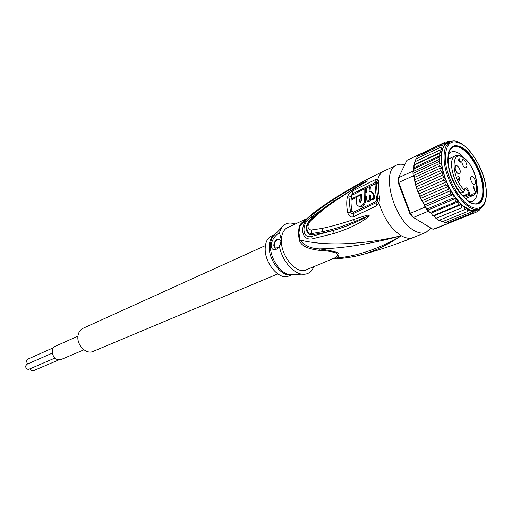 <?xml version="1.0" encoding="UTF-8"?>
<svg xmlns="http://www.w3.org/2000/svg" width="512" height="512" viewBox="0 0 512 512"><rect width="100%" height="100%" fill="white"/><g stroke="black" fill="none" stroke-linecap="round" stroke-linejoin="round"><path stroke-width="0.77" d="M277.766 273.914L93.094 351.43C86.278 354.771 76.653 345.158 77.946 336.154L55.347 346.259C50.31 348.141 51.917 358.074 57.536 359.616L61.139 359.52L83.904 349.811M58.835 359.878L33.51 370.701C32.032 371.078 30.957 370.413 30.278 368.698M27.622 363.981L26.272 361.03L27.456 359.309L53.536 347.68M54.963 358.042L28.973 369.261C26.912 369.555 25.792 368.493 25.626 366.067L26.822 364.326L52.352 353.107M77.946 336.154C78.445 332.352 80.128 329.741 83.008 328.326L265.402 245.587M463.347 157.446C460.307 155.379 457.6 154.861 455.245 155.885C447.565 158.387 452.717 182.47 463.13 191.981L464.557 190.445M458.688 160.339L459.622 160.998L459.475 159.43L458.342 160.499M459.475 159.43L458.458 159.891M459.226 161.178L459.622 160.998M459.923 180.198L458.81 180.083L459.674 179.795L458.752 178.298L459.424 177.645L458.592 176.608L457.805 176.544L458.022 176.064L459.616 177.459L459.405 178.586L459.955 179.987L459.398 180.429M459.955 179.987L459.168 180.326M459.693 178.304L459.098 178.566M459.718 178.003L458.867 178.374M458.72 176.301L458.17 176.557M458.611 176.224L457.837 176.57M458.227 176.045L457.875 176.198M458.835 178.355L459.264 178.17M459.04 180.237L459.539 180.019M459.008 180.218L459.437 180.032M458.56 179.814L459.162 179.923M458.81 180.083L458.342 179.526L458.829 179.699M458.099 179.104L458.419 179.264M458.342 179.526L458.022 178.912M458.304 160.07L459.418 158.771L459.744 159.002L459.955 161.229L460.506 161.613L460.55 162.106L460 161.722L460.109 162.88L459.674 161.491L458.304 160.07M460.506 161.613L460.102 161.792M459.552 161.408L459.955 161.229M459.744 159.002L458.886 159.386M473.914 186.65L474.31 190.573L473.658 187.098L473.389 187.462L473.325 186.79L473.914 186.65L473.331 186.899M470.49 178.541L471.251 176.128C473.312 176.243 474.778 178.234 475.654 182.093L474.88 184.525C472.826 184.403 471.36 182.406 470.49 178.541M455.072 167.942L455.866 165.53C458.01 165.632 459.533 167.661 460.416 171.616L459.622 174.048C457.472 173.939 455.955 171.904 455.072 167.942M461.766 161.92L462.515 159.565C464.614 159.674 466.106 161.677 466.989 165.574L466.234 167.949C464.141 167.834 462.65 165.824 461.766 161.92M464.192 197.498L468.621 195.642L469.741 193.69L468.627 193.638L469.709 193.376C467.373 187.277 465.619 186.182 464.448 190.106L464.448 190.144C450.752 177.344 450.669 147.571 463.981 158.234C476.73 166.592 482.125 198.426 469.741 193.69L469.741 193.651M463.334 196.602L468.026 194.637L468.634 193.677M468.781 201.958L460.314 193.626C454.291 185.408 450.31 176.294 448.378 166.298L447.834 162.195C447.622 146.714 452.87 142.125 463.59 148.435C473.03 154.976 482.419 172.966 483.738 186.918C484.486 202.368 479.501 207.379 468.781 201.958M448.602 154.214L451.072 152.09C453.606 151.002 456.589 151.654 460.026 154.042L465.331 159.04M420.922 153.702L406.918 160.32L398.477 177.754L398.758 182.432L398.406 183.181L398.477 177.754L412.902 171.11L412.998 173.427L439.034 161.504L440.134 163.36L439.59 165.965L441.408 167.693L440.531 170.63L442.899 172.269L441.85 175.424L444.627 176.979L443.514 180.25L446.611 181.709L418.976 193.811L418.035 192.192L418.522 191.258L417.523 190.822L416.435 187.61L416.909 186.528L415.91 185.85L415.52 184.525L415.2 183.149L415.648 181.824L414.643 180.64L414.349 179.053L414.765 177.235L414.035 175.962L413.382 176.256L412.998 173.427L413.382 176.256M438.867 220.307L439.488 220.205L438.63 220.186L436.666 218.144L435.565 218.01L433.85 215.891L433.024 215.782L433.568 215.462L432.525 215.29L431.059 213.152M412.282 216.794L432.96 229.28L412.282 216.794L409.747 213.35L410.374 213.318L398.758 182.432L413.222 175.834M435.526 228.595L432.96 229.28L450.138 222.656M428.083 211.302L413.414 217.459L410.374 213.318L425.03 207.104L428.083 211.302L429.011 211.885L428.32 209.933L426.534 209.261L425.709 206.336L424.48 205.638L425.03 207.104M409.747 213.35L398.406 183.181M412.902 171.11L412.998 173.427M418.278 156.102L419.117 154.758M420.666 153.99L445.734 141.875L446.848 143.526L443.744 143.091L445.126 144.954L442.074 144.89L443.616 146.886L440.73 147.251L442.266 149.222L439.731 150.144L441.197 152.083L439.11 153.523L440.384 155.437L438.874 157.331L439.795 159.245L439.034 161.504M413.664 170.573L414.182 168.736L413.632 168.454L413.664 170.573L413.018 170.867M413.574 170.47L413.587 169.805M447.565 223.405L446.944 223.021M448.346 222.707L448.87 223.162L475.149 212.608L476.845 209.926L477.363 211.68L475.43 212.461M447.302 223.04L445.6 222.458M444.493 222.707L445.146 222.643L442.624 221.619M441.894 221.856L442.374 221.722L441.677 221.766L439.635 220.141M429.709 212.256L429.011 211.885M431.021 213.133L430.125 212.73L430.65 212.314L429.248 211.782M424.48 205.638L425.152 204.736L424.083 204.454L422.202 201.197L422.682 200.448L421.658 200.173L419.974 196.768L420.454 195.93L419.462 195.635L418.976 193.811M424.71 205.536L424.077 204.448M414.33 178.688L414.035 175.962M423.277 202.458L450.976 190.522L447.757 189.645L422.682 200.448M414.765 177.235L439.59 165.965M440.134 163.36L413.338 175.584M439.795 159.245L413.062 171.539M414.182 168.736L438.874 157.331M440.384 155.437L413.619 167.821L414.483 164.973L439.11 153.523M413.632 168.454L413.619 167.821M441.197 152.083L414.15 164.672L414.592 162.336L415.174 161.632L439.731 150.144M414.483 164.973L413.99 165.101L414.15 164.672M415.174 161.632L414.694 161.971M418.522 191.258L443.514 180.25M444.627 176.979L417.05 189.19M416.909 186.528L441.85 175.424M442.899 172.269L415.52 184.525M415.648 181.824L440.531 170.63M441.408 167.693L414.451 179.878M415.149 161.638L416.23 158.758L440.73 147.251M416.23 158.758L415.725 159.232M416.538 158.611L417.203 156.755M419.373 154.598L443.744 143.091M448.73 142.586L445.709 141.888M446.944 141.754L448.141 141.21L448.858 142.522M450.4 141.798L448.32 141.178M449.926 141.504L451.251 141.478M451.744 141.344L451.014 141.184M479.526 209.965L480.262 208.499M478.368 210.547L479.347 210.125L479.091 209.024M477.446 211.635L478.694 209.184M447.757 222.95L472.794 212.877L474.72 210.464L475.149 212.608M445.146 222.643L470.221 212.518L472.378 210.419L472.794 212.877M442.374 221.722L467.482 211.546L469.85 209.779L470.221 212.518M439.488 220.205L467.181 208.55L467.482 211.546M436.531 218.106L461.683 207.782L461.619 204.41L464.742 207.302L464.621 209.958M461.683 207.782L436.666 218.144M433.568 215.462L458.72 205.056L458.822 201.568L461.619 204.41L433.85 215.891M430.65 212.314L455.795 201.811L456.083 198.259L458.822 201.568L431.053 213.133M461.619 204.41L458.72 205.056M426.534 209.261L452.96 198.118L453.453 194.56L456.083 198.259L428.32 209.933M458.822 201.568L455.795 201.811M425.152 204.736L450.266 194.042L450.976 190.522L453.453 194.56L425.709 206.336M456.083 198.259L452.96 198.118M453.453 194.56L450.266 194.042M486.125 188.582C484.109 164.723 461.952 135.206 450.234 141.875L446.848 143.526L445.126 144.954C442.144 148.314 440.941 153.888 441.517 161.677C442.246 169.6 444.646 177.786 448.71 186.234L447.757 189.645M420.454 195.93L445.498 185.024L448.71 186.234L421.037 198.227M446.611 181.709L445.498 185.024M417.638 156.403L442.074 144.89M464.422 206.752L469.85 209.779L472.378 210.419L476.845 209.926M448.71 186.234L450.976 190.522M477.152 186.125L477.235 186.854C477.907 194.605 476.352 199.424 472.563 201.306L469.318 201.67M274.771 234.534L271.29 236.134C267.437 238.086 265.402 242.182 265.19 248.422C264.506 263.29 279.533 280.685 288.704 276.019L292.243 274.554M359.027 206.253C362.682 206.048 364.57 203.597 364.704 198.899L364.826 188.787L351.808 195.315L351.411 198.976L361.466 193.946L361.69 200.346L360.038 202.406L359.328 201.491L359.174 199.738L360.915 198.893L360.826 194.906L356.141 197.222L356.723 204.288L357.67 205.574L359.987 206.81C363.635 206.637 365.517 204.179 365.638 199.456L365.434 196.992M369.805 194.848L370.496 195.744L371.002 199.392L373.824 198.086L373.312 194.438L371.155 191.565L369.037 191.923L369.408 186.573L366.65 187.904L366.272 192.262L365.075 192.845L365.171 196.838L366.381 196.262L366.995 201.261L369.773 199.962L369.152 194.95L370.253 195.117M275.379 248.147L274.234 245.44C274.842 241.51 276.627 239.418 279.59 239.162L279.13 238.931C276.166 239.187 274.381 241.28 273.773 245.21L274.285 247.251L275.706 248.23L278.65 247.136L279.789 245.818M365.421 192.672L365.779 189.363L364.826 188.787M356.134 197.606L352.352 199.52L351.411 198.976M360.358 202.413L360.109 200.288L359.174 199.738M361.613 199.558L360.109 200.288M361.587 199.29L360.915 198.893M361.427 195.27L360.826 194.906M358.63 206.138L359.987 206.81M369.971 191.597L370.362 187.155L369.408 186.573M366.458 197.222L365.171 196.838M369.152 194.95L370.086 195.507L370.726 200.525L367.949 201.824L366.995 201.261M370.726 200.525L369.773 199.962M370.086 195.507L370.419 195.405M372.371 192.198L374.246 195.002L374.771 198.662L371.955 199.955L371.002 199.392M374.771 198.662L373.824 198.086M280.608 244.23L280.947 240.896L279.13 238.931M313.805 266.726C311.456 272.326 307.501 274.81 301.933 274.182C292.768 273.12 281.997 260 279.398 246.451L277.331 248.832C273.466 250.682 271.405 249.498 271.149 245.28C271.821 240.211 274.598 235.955 279.462 232.512L281.626 227.68C284.954 223.174 289.472 221.958 295.174 224.045M356.352 192.992L375.181 183.789L376.07 184.358C375.366 188.819 375.61 193.894 376.794 199.578L376.013 201.485L353.318 212.275L352.051 211.398C350.906 205.792 350.733 200.794 351.539 196.397L351.712 195.917M279.462 232.512L281.434 240.435L279.398 246.451M281.402 241.107C281.229 256.781 296.787 274.643 306.125 269.894L334.643 257.958L337.152 257.965C341.19 252.966 339.686 252.077 319.763 248.922C311.021 248.653 304.403 245.658 299.91 239.949C305.254 241.408 312.435 242.554 321.466 243.366C330.176 243.981 339.315 244.038 348.877 243.539C364.429 242.464 376.966 241.312 401.293 235.77C379.219 248.653 357.837 256.051 337.152 257.965L332.64 258.963M306.381 218.867L287.629 227.526C283.782 229.453 281.709 233.555 281.402 239.814M358.963 255.437L363.955 254.125C375.328 250.822 387.776 244.704 401.293 235.77C370.81 243.942 343.629 248.326 319.763 248.922L320.154 250.438C326.08 250.611 331.398 251.475 336.102 253.018C338.15 255.014 337.664 256.666 334.643 257.958M321.914 228.448L323.034 231.59C332.781 229.37 339.469 227.546 354.509 221.683L369.005 215.59L354.509 221.683L353.549 219.539C342.355 223.418 331.808 226.387 321.914 228.448L311.014 230.048C307.066 228.742 307.027 225.536 310.899 220.435L322.093 210.515L330.496 204.128L353.382 188.992L367.514 180.998L357.632 186.541M367.514 180.998L365.76 181.875L367.654 180.928L366.17 181.312L332.941 201.638L311.501 217.05L311.859 218.266L323.366 208.614L332.941 201.638L333.357 199.648C349.498 189.171 360.166 183.898 366.17 181.312M353.549 219.539L365.805 215.584C367.558 215.04 368.678 215.027 369.152 215.539L367.27 216.64C355.821 222.63 344.576 227.2 333.542 230.342L311.738 236.384L312.064 234.733C305.734 235.686 303.424 224.723 311.859 218.266L311.898 218.586M369.152 215.539L367.744 217.421C360.544 222.643 352.448 227.475 334.086 233.446L311.93 238.938L311.738 236.384C301.472 239.597 301.376 221.805 311.501 217.05L311.635 215.354C318.323 210.01 325.568 204.774 333.357 199.648M323.309 232.864L323.034 231.59L311.891 233.536L312.064 234.733L323.309 232.864L333.542 230.342L334.086 233.446M369.005 215.59L367.27 216.64L367.744 217.421M307.635 224.39C306.586 227.117 306.509 229.312 307.405 230.97L307.411 230.982C308.422 232.858 309.914 233.709 311.891 233.536L311.014 230.048M351.539 196.397L350.125 196.71L352.691 193.67L375.136 182.573L376.416 182.317L376.998 183.162L376.07 184.358M376.794 199.578L377.715 198.957L377.338 201.517L376.083 202.746L353.382 213.51C352.064 213.978 351.149 213.434 350.63 211.878L352.051 211.398M377.338 201.517L378.982 203.232L379.59 197.696L377.715 198.957L376.621 186.957L376.973 183.507L378.81 181.792L377.811 179.194L375.168 179.699L352.787 190.848C350.131 192.25 348.288 194.419 347.27 197.357C346.426 201.894 346.586 207.059 347.763 212.851C349.101 216.435 351.078 217.696 353.69 216.634L376.403 205.901L378.982 203.232C383.949 218.541 391.386 229.382 401.293 235.77C405.786 238.31 409.754 238.906 413.197 237.568L425.99 232.429C422.586 233.754 418.637 233.12 414.157 230.528C393.453 219.744 380.531 170.394 396.589 165.088C398.982 163.981 401.696 163.904 404.723 164.858M320.154 250.438C302.445 248.57 300.371 242.758 299.283 240.256L299.91 239.949L298.95 232.845L299.827 226.01L299.206 226.374C299.328 225.146 301.158 223.155 304.685 220.403M430.912 228.064L425.99 232.429M332.845 258.893L334.304 258.784C344.288 258.47 354.17 256.915 363.955 254.125L363.955 254.125C380.026 249.792 396.435 244.275 413.197 237.568M322.093 210.515L322.509 209.587L336.787 199.328L353.51 188.922M352.832 189.677L367.654 180.928M311.93 238.938C299.725 240.723 299.571 222.221 311.635 215.354M311.501 218.95L310.899 220.435M303.802 221.222L317.683 209.754C312.806 213.011 306.848 218.432 299.827 226.01L301.805 223.136L303.898 221.133M396.589 165.088L384.122 170.976C359.398 182.752 337.248 195.68 317.683 209.754L325.434 204.352M477.683 203.347C481.786 201.037 483.443 195.558 482.656 186.912L483.322 186.63C484.128 195.539 482.362 201.069 478.022 203.219C468.589 208.39 449.498 182.637 448.288 162.509L447.878 162.694L448.288 162.509C447.706 154.106 449.402 148.864 453.382 146.784C463.066 141.395 481.728 166.65 483.322 186.63L482.656 186.912C481.082 167.206 462.867 142.227 453.056 146.944M453.382 146.784L452.723 147.091C450.682 148.058 449.203 150.035 448.307 153.018M469.997 202.701C472.8 204.07 475.251 204.333 477.35 203.494L478.022 203.219M464.538 190.189L464.896 188.602C466.573 188.64 467.808 190.24 468.602 193.408L462.848 196.064M463.853 157.811C475.341 165.869 482.01 192.838 472.614 195.667L468.621 195.642L468.026 194.637M460.435 193.12L463.475 192.102L460.589 193.331M445.318 160.467C446.624 176.909 458.048 198.528 469.082 205.626C480.147 212.973 487.821 204.595 486.061 188.659L486.048 188.506C484.39 172.64 474.003 152.678 463.309 144.992C451.245 137.882 445.242 142.989 445.306 160.307L445.318 160.467M450.234 141.875C445.568 144.326 443.546 150.464 444.179 160.294L444.192 160.454C445.568 184.365 468.288 214.989 479.475 208.864L476.781 209.952M443.373 146.842C441.478 150.419 440.787 155.36 441.299 161.67C441.869 167.93 443.552 174.502 446.336 181.389M446.477 143.309L445.107 144.442M448.454 142.374L446.88 143.059M449.773 142.093L448.915 142.253M477.203 210.189L478.688 209.312M475.085 210.797L476.768 210.368M472.742 210.816L474.598 210.854M470.208 210.234L472.211 210.739M467.526 209.056L469.638 210.029M464.742 207.302L466.931 208.73M461.914 204.992L464.134 206.854M459.078 202.17L461.299 204.429M456.301 198.88L458.477 201.498M453.632 195.181L455.718 198.112M451.11 191.13L453.075 194.33M448.794 186.816L450.592 190.221M444.768 144.813L443.578 146.47M446.643 182.138L448.326 185.862M292.122 274.573C282.861 278.234 268.64 261.043 269.254 246.592L269.261 246.362C269.472 240.621 271.277 236.704 274.675 234.618M275.328 234.112L272.954 236.538C271.373 238.88 270.534 241.92 270.445 245.638L270.438 245.869C270.01 258.208 280.358 273.619 289.542 274.522L292.928 274.432M359.328 201.491L360.262 202.042M364.704 198.899L365.638 199.456M374.246 195.002L373.312 194.438M375.168 179.699L375.181 183.789M352.787 190.848L352.717 194.848M347.27 197.357L350.125 196.71C349.306 201.158 349.472 206.208 350.63 211.878L347.763 212.851M353.69 216.634L353.318 212.275M376.403 205.901L376.013 201.485M378.81 181.792C378.086 186.445 378.349 191.75 379.59 197.696M376.416 182.317L377.811 179.194C379.11 175.11 381.216 172.371 384.122 170.976M299.283 240.256L298.33 233.184L299.206 226.374M311.181 219.245L322.771 209.382M416.288 219.744L416.8 219.526M395.392 207.264L396.147 206.938M464.563 190.438L463.475 192.109M448.141 159.123L455.245 155.885M465.408 198.675L472.614 195.667M486.163 188.947C487.078 199.635 484.851 206.278 479.475 208.864M438.957 220.378L438.63 220.186M449.888 222.829L435.302 228.685M435.987 218.342L435.565 218.01M433.024 215.782L432.525 215.29M430.125 212.73L429.568 212.083M424.659 205.376L424.083 204.454M422.202 201.197L421.658 200.173M413.971 176.531L414.349 179.053M418.035 192.192L417.523 190.822M416.435 187.61L415.91 185.85M415.2 183.149L414.643 180.64M413.83 166.221L413.99 165.101M414.592 162.336L414.726 161.869M419.974 196.768L419.462 195.635M292.474 274.445L301.933 274.182M275.008 234.438L281.626 227.68M376.621 186.957L376.998 183.168L376.621 186.957M278.65 247.136L277.331 248.832M280.947 240.896L281.293 238.752M307.405 230.97C306.502 228.563 306.598 226.323 307.693 224.25M311.181 219.251C305.562 224.966 306.912 229.158 307.411 230.982"/></g></svg>
